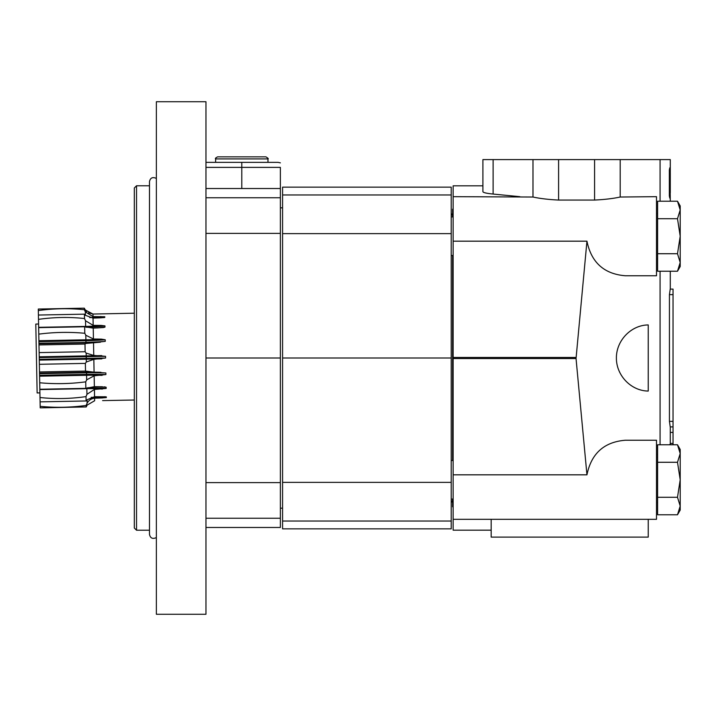 <?xml version="1.0" encoding="UTF-8"?>
<svg xmlns="http://www.w3.org/2000/svg" width="716" height="716" viewBox="0 0 716 716"><rect width="100%" height="100%" fill="white"/><g stroke="black" fill="none" stroke-linecap="round" stroke-linejoin="round"><path stroke-width="1.07" d="M205.966 188.532L280.368 188.532L280.368 167.383C280.368 160.742 280.368 160.742 280.368 167.383L241.793 167.383L241.793 188.532M280.368 188.532L280.368 527.468L205.966 527.468M205.966 101.735L205.966 614.265L156.365 614.265L156.365 101.735L205.966 101.735M136.532 185.775L134.322 187.986L134.322 528.014L136.532 530.225L136.532 185.775L149.483 185.775M205.966 358L280.368 358M280.368 162.854L278.077 162.353L241.793 162.353L241.793 167.383L205.966 167.383M205.966 162.353L241.793 162.353M265.905 156.849L217.682 156.849C215.686 157.815 214.997 158.505 215.614 158.907L267.972 158.907C268.715 158.845 268.026 158.155 265.905 156.849M38.494 319.372C53.798 317.17 69.139 316.884 84.506 318.522L85.526 320.768L85.634 326.415L38.646 327.319L38.413 315.04L84.416 314.163L85.419 315.309L93.035 318.101L101.01 317.815L104.796 317.421L104.787 316.758L93.008 316.597L92.964 314.047L88.533 312.829M85.804 335.231L85.893 339.805A123.501 47.256 178.9 0 0 101.421 339.133L93.438 338.999L85.804 335.231L84.792 333.28C69.425 331.848 54.085 332.135 38.78 334.139L38.655 327.651L84.658 326.765L93.232 328.134L103.247 327.57M93.008 316.597L85.356 311.908L84.336 309.706C68.969 308.157 53.628 308.444 38.324 310.565L38.297 309.043L84.3 308.175L85.32 309.992L92.964 314.047L100.929 313.885L92.964 314.047M86.726 311.558L85.32 309.992M102.603 400.602L134.322 400.02M96.069 396.682A124.011 114.569 178.9 0 1 106.344 397.577L101.037 397.989M94.959 398.185L102.558 397.935A123.501 114.095 178.9 0 0 91.218 397.308M102.334 386.738L94.36 386.667L94.154 375.793L105.896 374.566L105.87 372.973L94.082 372.177L93.832 359.351L105.583 358.036L105.547 356.308L93.76 355.44L93.51 342.615L105.261 341.362L105.225 339.769L101.421 339.133M94.252 372.177L96.007 372.195M98.361 342.364L85.965 343.456L84.998 344.047L85.956 342.848A123.501 47.256 178.9 0 0 99.229 342.311M96.884 339.035L97.743 339.053M134.322 313.205L100.929 313.885M103.014 317.698A124.011 114.569 178.9 0 0 104.796 317.421L104.348 317.564M85.651 327.06L85.634 326.415A123.501 87.325 178.9 0 0 101.153 325.422L93.178 325.359L93.035 318.101M101.153 325.422L104.957 325.887L104.984 327.105L103.283 327.57M93.438 338.999L93.232 328.134M104.393 386.837L106.147 387.24L106.165 388.457L94.414 389.432L94.557 396.7L87.057 399.779L87.119 403.18C88.757 400.289 91.245 398.624 94.584 398.194L94.637 400.745L87.155 405.095L94.637 400.745M105.879 396.798L94.557 396.7M106.344 397.577L106.335 396.924A124.011 114.569 178.9 0 0 104.536 396.709M87.907 371.944L89.581 372.087M94.36 386.667L85.848 388.358L39.845 389.253L39.72 382.765C55.087 384.179 70.419 383.874 85.723 381.843L86.672 379.856L94.154 375.793M102.379 389.065A123.501 87.325 178.9 0 0 86.842 388.672L86.949 394.319L94.414 389.432M94.082 372.177L85.517 371.076L86.52 372.239A123.501 47.256 178.9 0 1 99.81 372.257M93.76 355.44L86.153 353.095L86.206 355.897L101.735 355.601M101.797 358.886L86.269 359.19L86.323 361.992L93.832 359.351M93.178 325.359L85.526 320.768M38.78 334.139L38.986 344.942L84.998 344.047L85.141 351.735L86.153 353.095M85.141 351.735L39.138 352.603L39.362 364.301L85.365 363.388L86.323 361.992M85.365 363.388L85.517 371.076L39.505 371.953L39.532 373.152L86.52 372.239L39.532 373.152L39.72 382.765M86.824 388.027L86.842 388.672L39.845 389.576L40.007 397.523C55.365 399.143 70.705 398.83 86.01 396.601L86.949 394.319M87.155 405.095L86.206 406.948L40.203 407.86L40.087 401.864L86.099 400.96L87.057 399.779M40.177 406.339C55.535 407.86 70.875 407.556 86.18 405.417L87.119 403.18M38.324 310.565L38.413 315.04M39.917 392.887L37.134 392.941L35.8 324.071L38.583 324.017M282.569 521.042L451.214 521.042L451.214 528.847L282.569 528.847L282.569 187.153L451.214 187.153L451.214 358L282.569 358M451.214 521.042L451.214 358M84.336 309.706L84.3 308.175M40.087 401.864L40.007 397.523M39.505 371.953L39.362 364.301M39.138 352.603L38.986 344.942M84.506 318.522L84.416 314.163M86.206 406.948L86.18 405.417M86.099 400.96L86.01 396.601M85.848 388.358L85.723 381.843M84.792 333.28L84.658 326.765M669.344 173.541L670.283 173.541L670.274 192.828L670.283 159.596L482.906 159.596L482.906 191.655L482.906 185.811L453.139 185.811L453.139 530.189L491.167 530.171M669.344 192.828L670.185 192.828L670.283 184.075M670.283 201.223L670.185 192.828M670.283 167.812L669.791 167.812L669.344 170.014L670.283 170.014M670.283 198.126L669.791 198.126L669.344 195.916L669.344 170.014M670.283 426.888L670.283 444.108L669.424 444.779M673.04 289.112L673.04 426.888L670.212 426.888L669.442 421.375L669.442 294.625L670.212 289.112L673.04 289.112L670.283 289.112L670.283 271.221M453.139 209.197L452.593 209.197L452.593 216.93M452.593 255.514L452.593 460.486M452.593 499.07L452.593 506.803L453.139 506.803M453.139 519.324L656.5 519.324L656.5 440.242L625.301 440.242C604.089 441.987 591.309 453.514 586.95 474.824L576.04 358.528L586.95 241.176C591.309 262.486 604.089 274.013 625.301 275.758L656.5 275.758L656.5 196.676L620.199 197.025L620.199 159.596M453.139 196.676L532.981 197.025C540.061 198.556 548.599 199.567 558.596 200.059L594.584 200.059C604.608 199.567 613.147 198.556 620.199 197.025M586.95 241.176L453.139 241.176M656.5 259.568L657.028 258.816M656.5 454.875L657.601 454.016M648.24 324.939C631.118 325.082 616.27 340.494 616.395 358C616.27 375.506 631.118 390.918 648.24 391.061L648.24 324.939M657.028 213.628L656.5 212.867M586.95 474.824L453.139 474.824M648.24 519.315L648.24 537.107L491.167 537.107L491.167 519.315M453.139 185.811L482.906 185.811L482.906 159.596M519.852 196.676L493.109 194.054C486.459 193.383 483.049 192.577 482.906 191.655M673.04 444.779L673.04 426.888M677.497 201.223L680.2 209.967L680.2 205.913L677.497 201.223L657.601 201.223L657.601 271.221L677.497 271.221L680.2 262.468L680.2 236.217L677.497 253.724L657.601 253.724M677.497 218.72L680.2 236.217L680.2 209.967L677.497 218.72L657.601 218.72M677.497 253.724L680.2 262.468L680.2 266.531L677.497 271.221L680.2 266.531M677.497 444.779L680.2 453.532L680.2 449.469L677.497 444.779L657.601 444.779L657.601 514.777L677.497 514.777L680.2 506.033L680.2 479.783L677.497 497.28L657.601 497.28M677.497 462.276L680.2 479.783L680.2 453.532L677.497 462.276L657.601 462.276M677.497 497.28L680.2 506.033L680.2 510.087L677.497 514.777M156.365 177.998L156.365 538.002M205.966 233.38L280.368 233.38M205.966 482.62L280.368 482.62M205.966 518.25L280.368 518.25M205.966 197.75L280.368 197.75M85.356 311.908L85.419 315.309M89.679 317.618A123.501 114.095 178.9 0 0 100.983 316.553M94.557 318.047A124.011 114.569 178.9 0 0 104.787 316.758M98.047 386.685A124.011 87.683 178.9 0 1 106.147 387.24M87.692 387.741A124.011 87.683 178.9 0 1 106.165 388.457M100.938 372.284L86.52 372.239L86.529 372.767A124.011 47.453 178.9 0 1 105.87 372.973M39.541 373.68L86.529 372.767L86.564 374.361A124.011 47.453 178.9 0 1 105.896 374.566M39.568 375.274L86.564 374.361L86.582 375.282A123.501 47.256 178.9 0 1 102.12 375.354M39.586 376.186L86.582 375.282L86.672 379.856M39.219 356.81L86.206 355.897L86.224 356.684L105.547 356.308M39.228 357.588L86.224 356.684L86.251 358.403L105.583 358.036M39.282 360.094L86.269 359.19L86.251 358.403L39.264 359.316M38.906 340.718L85.893 339.805L85.911 340.726A124.011 47.453 178.9 0 0 105.225 339.769M38.924 341.63L85.911 340.726L85.947 342.32A124.011 47.453 178.9 0 0 105.261 341.362M100.356 342.239L38.95 343.224M86.529 327.31A124.011 87.683 178.9 0 0 104.957 325.887M96.911 327.973A124.011 87.683 178.9 0 0 104.984 327.105M85.956 342.848L38.959 343.752L85.956 342.848M282.569 482.378L451.214 482.378M282.569 194.958L451.214 194.958M282.569 233.622L451.214 233.622M660.071 201.223L660.071 159.596M660.071 444.779L660.071 271.221M673.04 421.375L669.442 421.375M673.04 294.625L669.442 294.625M594.584 200.059L594.584 159.596M558.596 200.059L558.596 159.596M532.981 197.025L532.981 159.596M576.04 357.472L453.139 357.472M576.04 358.528L453.139 358.528M673.04 432.401L670.283 432.401M673.04 443.419L670.283 443.419M669.344 195.916L670.283 195.916M493.109 194.054L493.109 159.596M155.936 178.23C152.436 176.807 150.279 177.953 149.483 181.64L149.483 534.36C150.279 538.047 152.436 539.193 155.936 537.77M149.483 530.225L136.532 530.225M267.972 162.353L267.972 158.907M215.614 162.353L215.614 158.907M280.368 508.181L282.569 508.181M280.368 207.819L282.569 207.819M452.593 500.278L451.214 502.668M452.593 215.722L451.214 213.332M453.139 530.189L491.167 530.189M656.5 258.816L657.601 258.816M656.5 213.628L657.601 213.628M451.214 255.514L453.139 255.514M451.214 216.93L453.139 216.93M656.5 502.372L657.601 502.372M656.5 457.184L657.601 457.184M451.214 499.07L453.139 499.07M451.214 460.486L453.139 460.486"/></g></svg>
